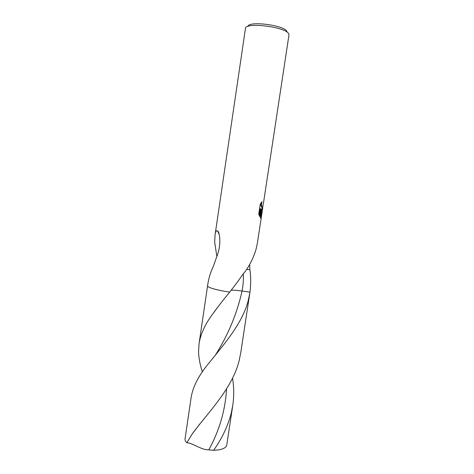 <?xml version="1.0" encoding="UTF-8"?>
<svg xmlns="http://www.w3.org/2000/svg" width="474" height="474" viewBox="0 0 474 474"><rect width="100%" height="100%" fill="white"/><g stroke="black" fill="none" stroke-linecap="round" stroke-linejoin="round"><path stroke-width="0.71" d="M286.906 31.45C284.684 25.282 248.672 20.613 248.009 26.378M288.737 33.879C286.249 26.923 244.928 21.822 245.449 28.481L215.06 234.974C215.397 231.916 216.209 230.53 217.495 230.808C220.226 232.829 221.103 245.615 217.222 255.368L213.27 266.53C210.699 271.821 208.898 277.598 207.861 283.855L207.571 285.834C207.002 287.363 217.696 290.444 229.694 292.091C242.297 276.182 241.906 274.908 244.94 271.904C250.076 264.717 253.791 257.104 256.102 249.057L257.406 243.043L261.322 217.199L260.789 218.141L260.457 217.957L260.771 208.767L259.592 216.565L258.774 213.887L260.238 204.229L262.021 201.628C261.34 204.081 261.322 205.923 261.95 207.162L262.43 207.334L263.39 203.577L288.968 34.987L288.737 33.879M263.111 205.141L262.039 209.899L261.287 209.437L261.956 213.033L261.322 217.199M216.843 256.422L214.686 242.196L215.06 234.974M260.765 209.36L261.287 209.437M261.571 209.781L262.211 207.76M260.487 217.981L261.429 212.915L260.765 209.389M261.962 207.185L261.417 207.085C260.919 206.214 260.824 204.768 261.138 202.748M259.195 215.51L260.226 208.684L260.771 208.767M246.604 269.368L249.881 269.635C250.959 276.52 250.983 284.021 249.952 292.138L242.054 291.012C237.581 290.39 233.96 290.124 231.182 290.218M249.65 264.439L249.881 269.635M248.376 299.971C242.884 322.859 223.894 344.503 209.016 362.983C199.074 374.827 193.137 386.162 191.212 396.987L185.044 438.894C184.872 440.133 185.47 441.424 186.845 442.769L192.177 434.012C206.279 414.383 232.657 388.763 239.252 360.121L240.804 352.443L249.893 292.559L248.376 299.971M232.55 378.139C234.02 387.211 234.085 396.347 232.746 405.56L226.744 445.122L226.151 446.52C224.303 448.813 220.126 450.075 213.608 450.3L208.785 449.862C201.563 450.193 192.48 442.823 186.845 442.769M202.398 371.865C200.058 364.974 198.778 358.279 198.553 351.785L199.039 343.804C200.502 334.638 204.62 325.294 211.392 315.767C216.861 308.153 222.958 300.267 229.677 292.114L229.694 292.091M232.746 405.56L231.164 413.482C227.644 426.6 221.796 438.877 213.608 450.3M232.088 290.195L233.178 290.207M235.732 290.325L239.014 290.627M241.296 290.906L249.952 292.138L249.893 292.559M243.298 273.853C243.589 279.619 243.174 285.336 242.054 291.012L242.048 291.042C237 313.61 228.16 334.887 215.534 354.86M226.566 388.881C225.304 410.318 219.379 430.647 208.785 449.862M261.95 207.162L261.417 207.085M217.495 230.808L219.225 234.547M261.956 213.033L262.762 207.742M207.571 285.852L199.039 343.804M211.392 315.767L219.527 304.823M192.177 434.012L199.88 423.857"/></g></svg>
